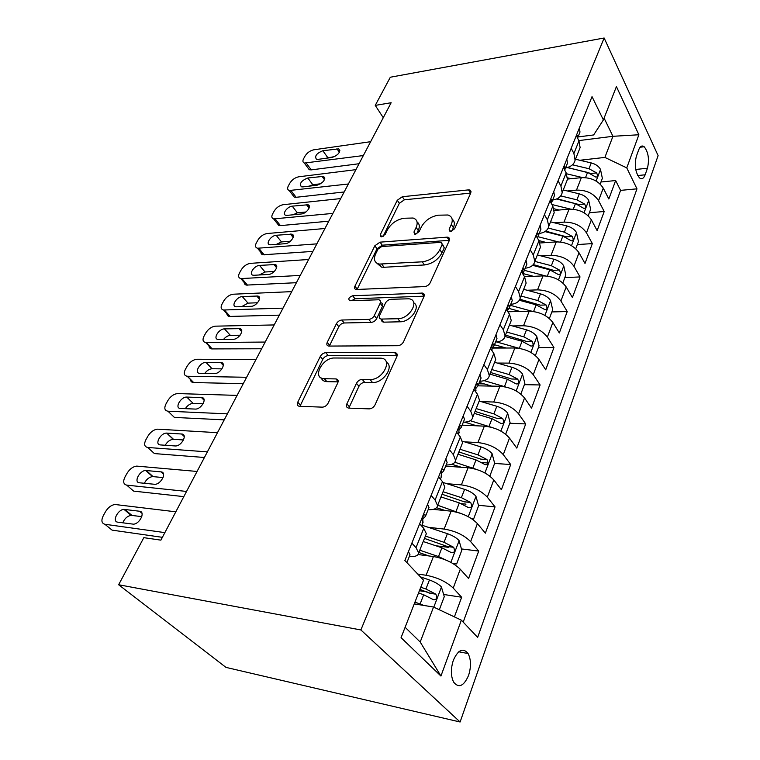 <?xml version="1.0" encoding="UTF-8"?>
<svg xmlns="http://www.w3.org/2000/svg" width="760" height="760" viewBox="0 0 760 760"><rect width="100%" height="100%" fill="white"/><g stroke="black" fill="none" stroke-linecap="round" stroke-linejoin="round"><path stroke-width="1.14" d="M450.775 231.429L454.594 228.788L470.858 192.802L469.955 190.019L468.512 189.886L402.334 196.726L397.262 200.269L380.294 234.697L380.959 236.778L381.634 236.825L385.263 234.308L387.495 229.757C391.286 223.326 396.815 219.488 404.082 218.243L413.117 218.025C417.145 219.431 418.152 222.556 416.147 227.392L413.953 232.018L414.675 234.137L415.425 234.184L419.149 231.61L421.334 226.964C425.106 220.4 430.777 216.476 438.349 215.184L448.058 215.004C452.143 216.495 453.226 219.659 451.307 224.494L449.16 229.225L449.939 231.363L450.775 231.429M468.578 675.412C471.257 666.805 471.095 659.519 468.103 653.553C463.096 647.463 458.185 649.695 453.359 660.24C450.632 668.79 450.727 676.096 453.644 682.167C458.822 688.456 463.799 686.204 468.578 675.412M346.864 403.864C345.933 406.372 346.608 407.787 348.878 408.13L369.274 408.88C371.801 408.633 373.73 407.284 375.06 404.823L396.853 356.592C397.68 354.312 397.034 352.991 394.915 352.63L325.793 352.678C323.466 352.906 321.632 354.169 320.283 356.459L297.749 402.192C296.78 404.605 297.35 405.983 299.469 406.305L322.468 407.151C324.852 406.913 326.724 405.602 328.073 403.227L337.744 382.945C338.647 380.56 338.029 379.221 335.891 378.917L324.33 378.717C311.552 378.736 322.192 357.438 334.514 358.007L380.484 358.159C393.67 358.359 383.135 380.237 370.034 379.506L362.244 379.373C359.755 379.572 357.827 380.893 356.449 383.325L346.864 403.864L349.419 406.828L349.011 408.139M604.143 38L390.327 77.225L375.25 105.383L391.144 102.733L160.901 540.151L143.83 537.662L118.636 584.744L360.876 629.954L604.143 38L658.112 155.619L460.104 722L360.876 629.954M424.612 286.577C427.11 286.245 428.982 284.962 430.226 282.72L449.369 240.369L448.2 237.243L447.051 237.158L380.038 242.155L374.841 245.765L354.92 286.188C354.151 288.002 354.559 289.113 356.145 289.503L424.612 286.577M423.956 296.609L403.55 341.762C402.23 344.147 400.301 345.467 397.765 345.714L328.757 346.075C326.866 345.743 326.353 344.508 327.227 342.37L336.404 323.741C337.716 321.527 339.52 320.283 341.82 320.017L368.78 319.39C371.174 319.115 373.017 317.841 374.319 315.59L380.171 303.259C380.931 301.33 380.465 300.172 378.765 299.772L349.819 300.732C347.918 298.946 348.859 297.293 352.659 295.773L422.437 293.084C424.166 293.522 424.678 294.699 423.956 296.609M454.404 616.882L461.662 597.246L443.65 594.472M419.406 590.739L427.13 591.926M417.743 574.056L426.103 575.263C437.361 577.429 446.395 581.704 453.216 588.069L460.275 569.24L468.578 578.531L478.724 551.067L461.453 548.938M435.908 545.784L448.315 547.314M428.212 527.288L444.134 529.074C455.249 530.917 464.084 535.097 470.639 541.614L477.394 523.611L485.345 533.159L495.054 506.872L478.448 505.295M461.529 503.69L466.013 504.117M446.842 483.683L461.387 484.889C472.359 486.438 481.004 490.532 487.312 497.173L493.781 479.93L501.391 489.725L510.701 464.531L494.617 463.438M482.134 462.593L487.977 462.983M464.493 441.835L477.907 442.577C488.737 443.84 497.201 447.858 503.281 454.623L509.475 438.092L516.781 448.087L525.711 423.928L509.808 423.253M481.26 401.651L493.743 402.021C504.44 403.028 512.725 406.97 518.586 413.829L524.533 397.974L531.534 408.148L540.113 384.959L524.381 384.665M476.767 383.772L477.489 383.791M478.762 383.809L484.234 383.914M497.249 363.052L508.934 363.118C519.498 363.888 527.611 367.745 533.264 374.69L538.973 359.48L545.708 369.806L553.945 347.529L538.394 347.586M493.145 347.757L505.029 347.719M512.515 325.945L523.526 325.755C533.947 326.315 541.899 330.096 547.361 337.117L552.852 322.497L559.322 332.966L567.236 311.543L551.864 311.933M527.126 290.263L537.538 289.864C547.836 290.216 555.626 293.93 560.908 301.007L566.181 286.957L572.413 297.54L580.032 276.925L564.832 277.618M541.12 255.92L551.019 255.341C561.184 255.502 568.832 259.151 573.942 266.276L579.015 252.757L585.01 263.445L592.344 243.599L577.325 244.568M554.562 222.851L563.996 222.119C574.038 222.11 581.533 225.691 586.482 232.864L591.365 219.839L597.142 230.622L604.209 211.498L598.557 200.668C593.76 193.468 586.406 189.943 576.489 190.114L567.464 190.988M589.361 212.724L604.209 211.498M382.565 320.872L381.738 320.891M460.275 569.24C453.568 562.808 444.609 558.572 433.418 556.538L418.123 554.543M477.394 523.611C470.943 517.038 462.184 512.886 451.126 511.167L433.219 509.371M493.781 479.93C487.559 473.242 478.999 469.176 468.084 467.751L445.654 466.137M509.475 438.092C503.481 431.291 495.102 427.31 484.329 426.151L462.137 425.153M524.533 397.974C518.747 391.087 510.539 387.182 499.899 386.27L477.964 385.833M538.973 359.48C533.396 352.507 525.35 348.678 514.843 347.994L492.85 348.07M552.852 322.497C547.457 315.457 539.572 311.704 529.197 311.229L507.88 311.78M566.181 286.957C560.966 279.851 553.242 276.165 542.991 275.889L524.552 276.754L521.408 271.662M579.015 252.757C573.971 245.613 566.39 241.993 556.272 241.898L540.037 242.982M591.365 219.839C586.473 212.657 579.034 209.095 569.05 209.171L554.278 210.444M638.732 149.748L636.348 156.332C634.277 165.195 635.332 172.377 639.492 177.878C641.792 179.588 643.672 178.562 645.135 174.8L647.453 168.236C649.477 159.343 648.385 152.18 644.186 146.746C641.991 145.16 640.176 146.157 638.732 149.748M405.127 627.285L420.204 642.038L433.542 607.031L461.358 620.169L477.651 637.383L636.975 188.832L626.762 167.884L604.894 157.415L579.88 160.265M461.358 620.169L440.933 676.029L401.062 637.668L423.529 580.184L404.871 560.462L592.031 96.634L603.383 119.928L616.417 86.583L638.875 134.757L626.762 167.884M463.201 622.117L620.578 190.38L615.647 180.538L608.836 198.977L603.26 188.129C598.528 180.909 591.223 177.412 581.352 177.65L567.473 179.084M565.582 167.893C570.912 166.896 574.075 164.34 575.092 160.218L573.914 153.511L571.188 148.285M579.006 150.404L580.117 147.601L578.977 140.857L576.289 135.622M411.853 543.153L416.014 547.665L418.684 552.919C418.332 555.74 415.226 556.909 409.355 556.415M425.59 535.582L426.341 533.71L423.757 528.352L419.672 523.783M431.119 495.406L435.09 500.051L437.56 505.542C437.104 508.564 433.969 509.941 428.155 509.656M444.058 489.212L444.866 487.198L442.472 481.612L438.577 476.928M449.512 449.834L453.302 454.584L455.582 460.284C455.041 463.495 451.887 465.053 446.13 464.968M461.709 444.894L462.565 442.748L460.36 436.971L456.637 432.183M467.087 406.286L470.715 411.131L472.815 417.022C472.197 420.394 469.034 422.123 463.315 422.209M478.601 402.505L479.493 400.244L477.46 394.278L473.898 389.405M483.892 364.629L487.369 369.55L489.307 375.611C488.613 379.126 485.44 381.007 479.788 381.263M494.76 361.902L495.71 359.537L493.829 353.419L490.409 348.46M499.985 324.738L503.319 329.735L505.106 335.939C504.345 339.587 501.172 341.61 495.567 342.019M510.264 322.99L511.242 320.53L509.514 314.279L506.236 309.253M515.413 286.51L518.605 291.565L520.258 297.901C519.441 301.663 516.258 303.82 510.711 304.361M530.204 249.84L533.273 254.951L534.793 261.402C533.919 265.269 530.736 267.539 525.245 268.204M539.4 249.831L540.445 247.209L538.973 240.72L535.961 235.59M544.417 214.633L547.361 219.792L548.758 226.337C547.836 230.299 544.654 232.674 539.22 233.462M553.119 215.393L554.192 212.705L552.833 206.112L549.936 200.944M558.058 180.814L560.899 186L562.181 192.641C561.212 196.688 558.03 199.158 552.653 200.051M566.304 182.276L567.406 179.522L566.162 172.852L563.369 167.647M586.482 232.864L592.344 243.599M573.942 266.276L580.032 276.925M560.908 301.007L567.236 311.543M547.361 337.117L553.945 347.529M533.264 374.69L540.113 384.959M518.586 413.829L525.711 423.928M503.281 454.623L510.701 464.531M487.312 497.173L495.054 506.872M470.639 541.614L478.724 551.067M453.216 588.069L461.662 597.246M433.542 607.031L414.266 603.886M604.894 157.415L612.94 136.306L604.096 118.123M578.844 140.59L612.94 136.306L638.875 134.757M578.028 136.942L593.655 134.947L603.383 119.928M118.636 584.744L225.967 667.385L460.104 722M375.25 105.383L383.268 117.705M600.961 182.011L615.647 180.538M620.578 190.38L636.975 188.832M525.131 285.665L526.139 283.119L524.542 276.745L518.605 291.565M440.933 676.029L420.204 642.038M451.801 231.201L453.387 227.686C454.974 223.915 454.556 221.075 452.143 219.165M417.059 221.948C419.548 223.791 419.957 226.641 418.266 230.508L416.689 233.852M470.725 193.087L404.415 199.794L399.351 203.319L383.135 236.36M449.378 240.331L382.223 245.195L377.036 248.795L357.219 289.18L354.92 286.188M442.159 244.615L441.332 242.411L440.553 242.355L381.672 246.572L378.005 249.109L375.601 254.011C373.312 259.388 374.509 262.741 379.192 264.081L422.265 261.82C430.084 260.67 435.936 256.642 439.84 249.717L442.159 244.615L444.286 247.788L442.358 243.941M376.856 263.188L381.425 267.121L384.056 267.283L381.834 264.242M444.286 247.788L441.978 252.88C438.092 259.806 432.25 263.824 424.45 264.955L384.056 267.283M380.522 302.091L381.073 302.822C382.764 303.221 383.24 304.38 382.479 306.299L376.656 318.62C375.364 320.881 373.53 322.145 371.137 322.411L344.204 322.981C341.905 323.247 340.1 324.491 338.798 326.705L329.365 346.085M424.127 296.172L354.977 298.765L351.642 300.703M397.831 318.716C409.934 318.934 420.346 299.915 408.899 298.794L390.982 299.278C388.578 299.582 386.735 300.846 385.462 303.078L379.62 315.447C378.831 317.471 379.354 318.677 381.178 319.067L397.831 318.716L400.159 321.803C410.419 322.069 421.287 306.764 413.744 302.822M381.719 319.133C381.32 320.824 381.919 321.812 383.515 322.116L381.681 319.086M400.159 321.803L384.028 322.145M386.365 362.226C394.592 366.434 383.202 383.277 372.514 382.527L364.724 382.375C362.244 382.574 360.316 383.885 358.948 386.308L349.419 406.828M321.271 377.986C322.126 380.266 323.988 381.491 326.857 381.653L324.472 378.727M338.115 381.862L326.99 381.653M397.157 355.69L328.253 355.613C325.935 355.832 324.111 357.095 322.762 359.375L299.924 406.324M600.181 184.091L602.357 178.325L600.466 169.299C598.633 166.193 595.564 164.065 591.242 162.925L575.481 159.239M582.436 177.564L566.618 173.793M571.197 178.704L567.549 177.831M567.169 167.561L587.575 172.397L595.869 177.108C597.664 177.089 597.911 175.684 596.619 172.891L589 168.72L572.461 164.816M567.492 167.475L591.042 173.48L596.619 172.891M363.346 155.553L304.351 163.058C302.717 162.345 302.48 160.864 303.658 158.583L305.149 155.914C307.306 152.646 310.194 150.603 313.823 149.796L370.642 141.692M307.809 167.761L309.253 169.736L311.258 169.879L359.043 163.732M579.414 127.898L579.984 132.088L579.244 133.931M318.098 159.353L316.426 159.239C314.422 156.123 316.569 153.292 322.858 150.727L338.722 148.875C340.717 152.038 338.542 154.898 332.177 157.443L318.098 159.353M577.591 138.149L577.505 135.365L576.441 135.916M324.966 158.422L334.941 156.503M588.192 215.811L590.625 209.37L588.667 200.269C586.777 197.173 583.633 195.025 579.244 193.847L563.245 189.962M570.503 209.095L551.94 204.525M559.065 210.026L553.954 208.762M556.491 199.025L575.434 203.661L583.832 208.382C585.741 208.411 586.026 206.976 584.687 204.079L576.916 199.851L560.718 195.899M557.061 198.768L579.044 204.573L584.687 204.079M575.747 248.748L578.455 241.575L576.422 232.398C574.465 229.32 571.264 227.164 566.798 225.919L550.544 221.853M558.192 241.851L538.014 236.711M546.516 242.554L538.906 240.607M544.977 231.591L562.846 236.113L571.33 240.844C573.363 240.92 573.695 239.457 572.308 236.445L564.385 232.151L548.207 228.076M545.661 231.125L566.599 236.844L572.308 236.445M562.818 282.957L565.82 275.006L563.711 265.753C561.688 262.694 558.41 260.519 553.878 259.226L537.367 254.951M545.5 275.909L524.39 270.341M533.52 276.336L522.747 273.486M532.617 265.326L549.774 269.819L558.343 274.55C560.51 274.683 560.88 273.182 559.455 270.056L551.37 265.705L534.803 261.383L540.445 247.209M533.302 264.603L553.679 270.341L559.455 270.056M549.375 318.526L552.7 309.738L550.506 300.409C548.416 297.378 545.062 295.194 540.445 293.844L523.668 289.332M532.475 311.372L510.321 305.32M520.058 311.467L509.162 308.484M519.346 300.276L536.18 304.845L544.834 309.577C547.153 309.766 547.57 308.237 546.098 304.978L537.842 300.57L521.008 296.02M519.887 299.24L540.255 305.149L546.098 304.978M348.374 183.986L289.227 190.523C287.423 189.8 287.147 188.214 288.41 185.763L289.959 182.998C292.163 179.626 295.099 177.564 298.756 176.795L355.917 169.651M292.676 195.044L294.291 197.163L296.106 197.296L344.175 191.966M566.827 159.087L567.464 163.229L566.732 165.053M302.879 186.903L301.368 186.798C299.155 183.578 301.292 180.642 307.8 177.982L323.589 176.358C325.812 179.636 323.627 182.59 317.053 185.231L302.879 186.903M564.746 170.221L564.889 166.829L563.568 168.017M309.13 186.162L312.787 184.718L320.767 183.768M332.889 213.408L273.619 218.899C271.624 218.177 271.301 216.495 272.659 213.826L274.255 210.976C276.526 207.508 279.509 205.409 283.195 204.696L340.698 198.569M277.048 223.221L278.853 225.511L280.44 225.615L328.805 221.179M553.755 191.491L554.448 195.576L553.736 197.362M287.156 215.365L285.827 215.28C281.627 214.415 287.251 206.454 292.248 206.159L307.933 204.763C312.132 205.684 306.479 213.693 301.406 213.959L287.156 215.365M551.332 203.442L551.779 199.509C551.086 198.92 550.572 199.585 550.25 201.505M292.97 214.795L297.388 212.847L305.909 211.993M316.853 243.865L257.488 248.235C255.293 247.523 254.923 245.727 256.376 242.839L258.029 239.894C260.366 236.312 263.397 234.194 267.102 233.529L324.947 228.504M261.07 251.019C260.576 253.061 261.183 254.315 262.903 254.799L312.892 251.408M449.435 238.118L448.723 238.032M540.16 225.169L540.93 229.207L540.236 230.945M270.902 244.805L269.762 244.739C265.24 243.969 271.016 235.476 276.165 235.277L291.735 234.146C296.267 234.964 290.472 243.513 285.228 243.684L270.902 244.805M537.311 237.88L538.298 235.743L538.156 233.491C537.216 232.864 536.664 233.861 536.494 236.493M276.374 244.378L281.485 241.927L290.424 241.205M300.248 275.424L240.825 278.587C238.402 277.894 237.975 275.975 239.542 272.849L241.252 269.8C243.656 266.095 246.734 263.948 250.458 263.349L308.626 259.502M244.292 281.409C243.922 283.442 244.634 284.677 246.42 285.095L296.409 282.701M526.024 260.205L526.87 264.176L526.186 265.867M254.077 275.272L253.147 275.215C248.282 274.559 254.21 265.497 259.53 265.411L274.959 264.547C279.851 265.249 273.894 274.379 268.479 274.445L254.077 275.272M522.614 273.609L524.134 270.988L523.982 268.85C522.718 268.365 522.149 269.781 522.291 273.087M259.302 274.968L265.031 272.004L274.303 271.453M535.392 355.537L539.049 345.847L536.769 336.452C534.603 333.45 531.173 331.236 526.49 329.83L509.428 325.09M519.222 348.346L496.565 341.943M506.122 348.023L494.475 344.726M505.001 336.49L522.044 341.278L530.793 345.999C533.254 346.256 533.729 344.688 532.2 341.306L523.773 336.832L506.654 332.044M505.438 335.113L526.3 341.354L532.2 341.306M283.034 308.132L223.573 310.004C220.932 309.329 220.438 307.297 222.11 303.895L223.886 300.741C226.366 296.923 229.491 294.747 233.244 294.215L291.716 291.631M226.945 312.882C226.718 314.906 227.516 316.103 229.368 316.454L279.348 315.134M511.3 296.695L512.231 300.589L511.565 302.224M236.664 306.802L235.951 306.764C230.726 306.261 236.816 296.562 242.307 296.59L257.583 296.029C262.837 296.58 256.738 306.365 251.133 306.299L236.664 306.802M422.484 293.151L423.139 293.303M507.509 310.488L509.381 307.676L509.228 305.672C507.756 305.33 507.176 306.926 507.5 310.46L507.613 311.372M241.699 306.631L247.998 303.126L257.545 302.774M520.828 394.07L524.856 383.42L522.481 373.948C520.239 370.984 516.724 368.762 511.955 367.279L494.608 362.292M505.733 386.992L484.148 380.637M491.692 386.099L479.303 382.46M489.896 374.129L507.328 379.202L516.163 383.914C518.785 384.237 519.317 382.641 517.74 379.107L509.124 374.566L491.729 369.531M490.551 372.485L511.765 379.022L517.74 379.107M505.656 434.235L510.074 422.541L507.604 413.003C505.267 410.077 501.676 407.835 496.822 406.286L479.18 401.033M491.711 427.376L470.25 420.707M476.767 425.809L464.787 422.17M474.269 413.364L492.005 418.712L500.925 423.405C503.719 423.805 504.298 422.17 502.673 418.494L493.876 413.887L476.178 408.576M475.057 411.397L496.641 418.247L502.673 418.494M489.354 475.76L489.915 475.874L494.665 463.305L492.1 453.701C489.668 450.822 485.982 448.571 481.042 446.947L462.488 441.218M477.147 469.623L454.851 462.251M461.339 467.267L451.858 464.274M457.976 454.271L476.016 459.904L485.041 464.588C487.996 465.053 488.642 463.372 486.97 459.543L477.974 454.869L459.971 449.264M458.897 451.953L480.871 459.144L486.97 459.543M471.589 518.662L473.641 518.947L478.601 505.828L475.912 496.166C473.394 493.344 469.613 491.074 464.588 489.373L443.166 482.505M461.994 513.846L437.665 505.267M445.417 510.596L436.591 507.708M440.98 496.945L459.334 502.901L468.568 507.651C471.561 508.079 472.273 506.35 470.697 502.474L461.377 497.639L443.061 491.729M442.054 494.247L464.578 501.904L470.697 502.474M473.641 518.947L471.732 518.747M453.102 563.644L456.646 563.929L461.823 550.231L459.021 540.503C456.399 537.738 452.523 535.458 447.393 533.672L421.904 525.188M446.224 560.177L438.51 556.567L419.767 550.211M429.058 555.968L418.855 552.501M423.225 541.519L441.911 547.808L451.364 552.625C454.394 553.014 455.173 551.247 453.691 547.314L444.049 542.308L425.401 536.066M424.46 538.413L447.555 546.563L453.691 547.314M265.173 342.057L205.722 342.541C202.825 341.895 202.284 339.729 204.07 336.043L205.903 332.776C208.468 328.833 211.641 326.619 215.412 326.163L274.18 324.938M209.009 345.486C208.914 347.491 209.817 348.631 211.717 348.916L261.639 348.764M495.966 334.704L496.973 338.523L496.337 340.1M218.623 339.473L218.158 339.454C212.543 339.112 218.794 328.728 224.466 328.89L239.561 328.652C245.214 329.033 238.953 339.52 233.159 339.312L218.623 339.473M491.967 348.726L494 345.904L493.848 344.042C492.3 343.644 491.682 345.277 492.014 348.935L492.062 350.863M223.535 339.416C225.615 336.917 227.895 335.559 230.365 335.359L240.112 335.226M323.038 378.584L321.499 378.556M246.639 377.273L187.226 376.248C184.072 375.649 183.454 373.35 185.383 369.351L187.283 365.969C189.924 361.883 193.144 359.651 196.945 359.262L255.987 359.499M190.456 379.297C190.504 381.263 191.501 382.346 193.448 382.555L243.276 383.648M479.969 374.357L481.07 378.072L480.453 379.591M199.918 373.34L199.709 373.331C193.705 373.179 200.118 362.045 205.979 362.368L220.875 362.472C226.927 362.653 220.523 373.91 214.519 373.549L199.918 373.34M475.76 388.569L477.964 385.785L477.802 384.056C476.178 383.601 475.532 385.272 475.865 389.063L475.646 391.79M204.763 373.407C206.91 370.509 209.351 368.961 212.087 368.752L221.986 368.866M227.382 413.849L167.96 411.207C164.607 410.609 163.96 408.167 166.003 403.883L167.979 400.377C170.706 396.15 173.983 393.88 177.802 393.575L237.101 395.39M167.96 411.207L174.401 417.42L224.219 419.862M463.267 415.739L464.464 419.358L463.885 420.802M180.519 408.462C174.192 408.452 180.794 396.587 186.808 397.081L201.486 397.565C207.917 397.518 201.457 409.526 195.244 409.079L180.519 408.462M458.822 430.131L461.234 427.405L461.054 425.837C459.353 425.324 458.66 427.025 458.992 430.958L458.603 433.941M185.345 408.661C187.52 405.346 190.123 403.588 193.144 403.38L203.129 403.759M207.366 451.877L147.725 447.469C144.371 446.747 143.763 444.163 145.901 439.707L147.953 436.059C150.651 431.832 153.891 429.533 157.671 429.162L217.474 432.677M147.725 447.469L154.413 453.577L204.411 457.491M445.816 458.992L447.127 462.488L446.576 463.847M160.388 444.923C154.185 444.752 160.588 432.782 166.668 433.095L181.602 434.007C187.939 434.055 181.763 446.186 175.446 445.977L160.388 444.923M441.38 473.423L443.745 470.896L443.526 469.395C441.769 468.948 441.037 470.697 441.332 474.639L441.056 477.584M165.233 445.265C167.314 441.636 169.983 439.651 173.242 439.299L183.511 439.964M186.542 491.435L126.711 485.127C123.367 484.272 122.806 481.526 125.039 476.89L127.157 473.109C129.808 468.91 132.99 466.573 136.705 466.108L197.059 471.456M126.711 485.127L133.655 491.122L183.815 496.622M427.566 504.222L428.991 507.575L428.478 508.858M139.479 482.79C133.409 482.467 139.583 470.421 145.72 470.497L160.987 471.874C167.181 472.074 161.253 484.272 154.888 484.32L139.479 482.79M423.149 518.69L425.448 516.382L425.191 514.947C423.367 514.586 422.588 516.382 422.854 520.353L422.702 523.222M144.391 483.293C146.338 479.37 149.055 477.128 152.551 476.587L163.077 477.565M439.327 609.757L444.286 596.619L441.37 586.843C438.624 584.145 434.653 581.856 429.428 579.975L420.375 576.85M423.938 605.464L414.96 602.1M418.541 592.961L423.69 594.757L433.38 599.659C436.449 600.001 437.294 598.177 435.917 594.197L425.923 589.01L420.774 587.223M419.928 589.389L429.761 593.246L435.917 594.197M164.863 532.617L104.87 524.258C101.536 523.269 101.023 520.353 103.36 515.527L105.564 511.594C108.157 507.423 111.283 505.058 114.931 504.488L175.816 511.812M104.87 524.258L112.09 530.128L162.383 537.329M408.462 551.57L410.01 554.781L409.535 555.959M117.734 522.158C111.805 521.673 117.771 509.523 123.956 509.371L139.555 511.242C145.607 511.603 139.906 523.887 133.494 524.181L117.734 522.158M122.778 522.842C124.545 518.596 127.3 516.097 131.052 515.337L141.797 516.639M426.103 575.263L433.418 556.538M444.134 529.074L451.126 511.167M461.387 484.889L468.084 467.751M477.907 442.577L484.329 426.151M493.743 402.021L499.899 386.27M508.934 363.118L514.843 347.994M523.526 325.755L529.197 311.229M537.538 289.864L542.991 275.889M551.019 255.341L556.272 241.898M563.996 222.119L569.05 209.171M576.489 190.114L581.352 177.65M573.914 153.511L578.977 140.857M416.014 547.665L423.757 528.352M435.09 500.051L442.472 481.612M453.302 454.584L460.36 436.971M470.715 411.131L477.46 394.278M487.369 369.55L493.829 353.419M503.319 329.735L509.514 314.279M533.273 254.951L538.973 240.72M547.361 219.792L552.833 206.112M560.899 186L566.162 172.852M598.557 200.668L603.26 188.129M635.721 169.47L647.453 168.236M637.725 175.55L645.135 174.8M453.387 227.686L451.307 224.494M415.435 234.184L413.953 232.018M418.266 230.508L416.147 227.392M381.795 236.806L380.294 234.697M399.351 203.319L397.262 200.269M404.415 199.794L402.334 196.726M470.506 193.107L468.512 189.886M450.604 231.429L449.16 229.225M377.036 248.795L374.841 245.765M382.223 245.195L380.038 242.155M449.16 240.34L447.051 237.158M424.45 264.955L422.265 261.82M441.978 252.88L439.84 249.717M329.669 345.315L327.227 342.37M338.798 326.705L336.404 323.741M344.204 322.981L341.82 320.017M371.137 322.411L368.78 319.39M376.656 318.62L374.319 315.59M382.479 306.299L380.171 303.259M354.977 298.765L352.659 295.773M423.918 296.181L421.676 293.047M358.948 386.308L356.449 383.325M364.724 382.375L362.244 379.373M372.514 382.527L370.034 379.506M338.152 381.644L335.834 378.917M300.352 405.061L297.749 402.192M322.762 359.375L320.283 356.459M328.253 355.613L325.793 352.678M397.024 355.69L394.63 352.621M596.125 181.051L600.514 169.527M589 168.72L591.242 162.925M585.533 177.631L587.575 172.397M311.258 169.879L306.356 163.191M322.858 150.727L327.683 157.491M336.917 148.741L339.387 152.266M576.574 136.173L577.714 136.03M584.041 212.752L588.715 200.498M576.916 199.851L579.244 193.847M573.278 209.228L575.434 203.661M571.501 245.67L576.479 232.626M564.385 232.151L566.798 225.919M560.557 242.022L562.846 236.113M558.476 279.87L563.768 265.981M551.37 265.705L553.878 259.226M547.333 276.089L549.774 269.819M544.929 315.419L550.563 300.647M537.842 300.57L540.445 293.844M533.596 311.505L536.18 304.845M296.106 197.296L291.042 190.636M307.8 177.982L312.787 184.718M321.945 176.244L324.491 179.74M563.683 167.58L565.079 167.428M280.44 225.615L275.215 218.994M292.248 206.159L297.388 212.847M306.47 204.668L309.082 208.116M550.534 200.165L551.95 200.041M264.262 254.885L258.846 248.32M276.165 235.277L281.485 241.927M290.472 234.061L293.132 237.452M536.864 234.052L538.298 233.947M247.523 285.161L241.927 278.654M259.53 265.411L265.031 272.004M273.904 264.48L276.621 267.786M522.652 269.297L524.106 269.22M530.841 352.412L536.836 336.68M523.773 336.832L526.49 329.83M519.298 348.356L522.044 341.278M230.195 316.502L224.409 310.042M242.307 296.59L247.998 303.126M256.756 295.982L259.502 299.183M507.87 305.995L509.314 305.957M516.163 390.934L522.547 374.186M509.124 374.566L511.955 367.279M504.469 386.584L507.328 379.202M500.868 431.081L507.67 413.24M493.876 413.887L496.822 406.286M489.012 426.408L492.005 418.712M484.918 472.957L492.167 453.938M477.974 454.869L481.042 446.947M472.901 467.932L476.016 459.904M468.264 516.686L475.988 496.403M461.377 497.639L464.588 489.373M456.085 511.281L459.334 502.901M464.408 501.809L470.582 502.379M450.851 562.371L459.097 540.74M444.049 542.308L447.393 533.672M438.51 556.567L441.911 547.808M447.231 546.355L453.473 547.124M212.258 348.945L206.264 342.56M224.466 328.89L230.365 335.359M238.982 328.624L241.756 331.702M492.47 344.242L493.905 344.233M193.677 382.565L187.454 376.257M205.979 362.368L212.087 368.752M220.561 362.463L223.326 365.389M476.425 384.132L477.84 384.161M186.808 397.081L193.144 403.38M201.447 397.565L204.184 400.32M166.915 433.105L173.489 439.308M181.602 434.007L184.281 436.563M442.215 469.3L443.526 469.395M146.252 470.516L153.083 476.605M160.987 471.874L163.571 474.202M423.956 514.824L425.191 514.947M433.798 607.154L441.436 587.081M425.923 589.01L429.428 579.975M420.137 603.924L423.69 594.757M429.267 592.923L435.584 593.902M124.782 509.39L131.879 515.356M139.555 511.242L142.006 513.313M458.745 651.776L468.103 653.553M575.092 160.218L580.117 147.601M562.181 192.641L567.406 179.522M548.758 226.337L554.192 212.705M520.258 297.901L526.139 283.119M505.106 335.939L511.242 320.53M489.307 375.611L495.71 359.537M472.815 417.022L479.493 400.244M455.582 460.284L462.565 442.748M437.56 505.542L444.866 487.198M418.684 552.919L426.341 533.71M640.091 147.231L644.186 146.746M471.124 191.891L469.955 190.019M449.654 239.428L448.2 237.243M381.425 267.121L379.192 264.081M383.515 322.116L381.178 319.067M424.26 295.64L422.437 293.084M326.857 381.653L324.33 378.717M338.162 381.587L335.891 378.917M397.185 355.537L394.915 352.63M577.638 137.911L579.984 132.088M309.253 169.736L304.351 163.058M338.722 148.875L339.863 150.508M576.688 135.47L577.505 135.365M565.022 169.28L567.464 163.229M294.291 197.163L289.227 190.523M323.589 176.358L324.872 178.125M564.005 166.924L564.889 166.829M551.922 201.865L554.448 195.576M278.853 225.511L273.619 218.899M307.933 204.763L309.377 206.673M550.829 199.595L551.779 199.509M538.298 235.743L540.93 229.207M262.903 254.799L257.488 248.235M291.735 234.146L293.351 236.198M537.139 233.567L538.156 233.491M524.134 270.988L526.87 264.176M246.42 285.095L240.825 278.587M274.959 264.547L276.763 266.741M522.889 268.907L523.982 268.85M509.381 307.676L512.231 300.589M229.368 316.454L223.573 310.004M257.583 296.029L259.587 298.366M508.06 305.71L509.228 305.672M494 345.904L496.973 338.523M211.717 348.916L205.722 342.541M239.561 328.652L241.784 331.123M492.613 344.052L493.848 344.042M475.579 391.713L475.998 390.688M477.964 385.785L481.07 378.072M193.448 382.555L187.226 376.248M220.875 362.472L223.326 365.075M476.501 384.037L477.802 384.056M458.403 434.445L459.173 432.526M461.234 427.405L464.464 419.358M201.486 397.565L204.184 400.283M440.42 479.142L441.588 476.244M443.745 470.896L447.127 462.488M166.668 433.095L173.242 439.299M421.601 525.948L423.197 521.977M425.448 516.382L428.991 507.575M145.72 470.497L152.551 476.587M406.875 562.581L410.01 554.781M123.956 509.371L131.052 515.337"/></g></svg>
